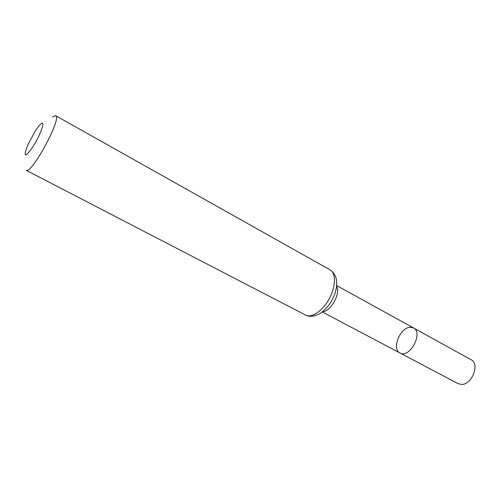 <?xml version="1.0" encoding="UTF-8"?>
<svg xmlns="http://www.w3.org/2000/svg" width="500" height="500" viewBox="0 0 500 500"><rect width="100%" height="100%" fill="white"/><g stroke="black" fill="none" stroke-linecap="round" stroke-linejoin="round"><path stroke-width="0.75" d="M413.512 327.95C423.694 332.663 409.525 358.906 400 352.981C391.494 349.194 399.856 327.744 409.931 327.294L413.512 327.95C423.694 332.663 409.525 358.906 400 352.981L458.15 383.675L461.538 384.444C472.019 384.906 480.106 363.794 471.081 359.719L336.631 285.525M40.819 123.956C45.819 119.406 40.944 134.044 33.225 146.306C24.775 158.256 22.963 157.8 27.788 144.925L35.319 130.969C37.519 127.594 39.35 125.256 40.819 123.956M52.456 116.975L55.625 115.675C62.494 117.287 31.256 175.15 26.144 170.287L305.663 315.119C311.656 318.394 322.744 310.869 329.288 298.65C335.913 286.475 336.119 273.075 330.087 269.869C333.75 272.044 336.2 277.337 336.388 279.55C336.987 283.412 336.656 287.575 335.406 292.05C335.05 293.731 333.45 297.275 330.6 302.669C327.562 307.062 324.137 310.644 320.319 313.425C314.375 316.55 309.494 317.119 305.663 315.119M336.562 286.312C341.012 292.85 330.869 311.637 322.962 311.5M322.35 311.994L400 352.981M55.625 115.675L330.087 269.869"/></g></svg>
